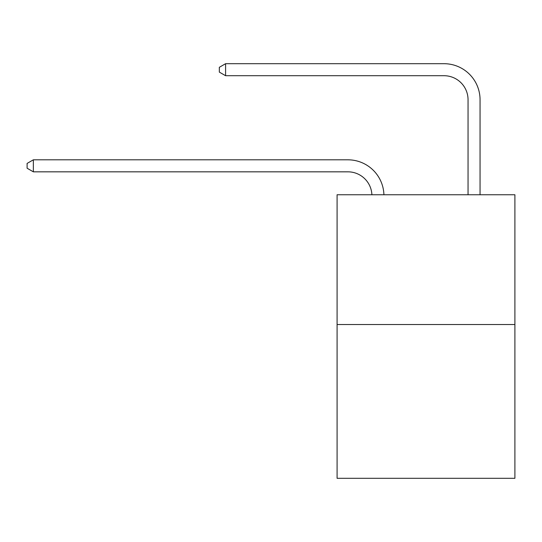 <?xml version="1.0" encoding="UTF-8"?>
<svg xmlns="http://www.w3.org/2000/svg" width="542" height="542" viewBox="0 0 542 542"><rect width="100%" height="100%" fill="white"/><g stroke="black" fill="none" stroke-linecap="round" stroke-linejoin="round"><path stroke-width="0.81" d="M514.9 324.516L514.9 194.754L337.083 194.754L337.083 478.301L514.9 478.301L514.9 324.516L337.083 324.516M347.896 171.828A24.031 24.031 179.6 0 1 371.9 194.754A24.031 24.031 179.6 0 0 347.896 171.828A24.031 24.031 179.6 0 1 371.9 194.754A24.031 24.031 179.6 0 0 347.896 171.828A24.031 24.031 179.6 0 1 371.9 194.754A24.031 24.031 179.6 0 0 347.896 171.828A24.031 24.031 179.6 0 1 371.9 194.754A24.031 24.031 179.6 0 0 347.896 171.828A24.031 24.031 179.6 0 1 371.9 194.754A24.031 24.031 179.6 0 0 347.896 171.828A24.031 24.031 179.6 0 1 371.9 194.754A24.031 24.031 179.6 0 0 347.896 171.828A24.031 24.031 179.6 0 1 371.9 194.754A24.031 24.031 179.6 0 0 347.896 171.828A24.031 24.031 179.6 0 1 371.9 194.754A24.031 24.031 179.6 0 0 347.896 171.828A24.031 24.031 179.6 0 1 371.9 194.754A24.031 24.031 179.6 0 0 347.896 171.828A24.031 24.031 179.6 0 1 371.9 194.754A24.031 24.031 179.6 0 0 347.896 171.828A24.031 24.031 179.6 0 1 371.9 194.754A24.031 24.031 179.6 0 0 347.896 171.828A24.031 24.031 179.6 0 1 371.9 194.754A24.031 24.031 179.6 0 0 347.896 171.828A24.031 24.031 179.6 0 1 371.9 194.754A24.031 24.031 179.6 0 0 347.896 171.828A24.031 24.031 179.6 0 1 371.9 194.754A24.031 24.031 179.6 0 0 347.896 171.828A24.031 24.031 179.6 0 1 371.9 194.754A24.031 24.031 179.6 0 0 347.896 171.828A24.031 24.031 179.6 0 1 371.9 194.754A24.031 24.031 179.6 0 0 347.896 171.828A24.031 24.031 179.6 0 1 371.9 194.754A24.031 24.031 0 0 0 347.896 171.828L33.347 171.828L27.1 168.223L27.1 163.42L33.347 159.815L347.896 159.815A36.043 36.043 -0.4 0 1 383.919 194.754M468.044 194.754L468.044 99.742A24.031 24.031 0 0 0 444.013 75.711L225.587 75.711L219.334 72.106L219.334 67.303L225.587 63.699L444.013 63.699A36.043 36.043 0.4 0 1 480.056 99.742L480.056 194.754M33.347 171.828L33.347 159.815L347.896 159.815M468.044 99.742A24.031 24.031 -179.6 0 0 444.013 75.711M225.587 63.699L225.587 75.711"/></g></svg>
